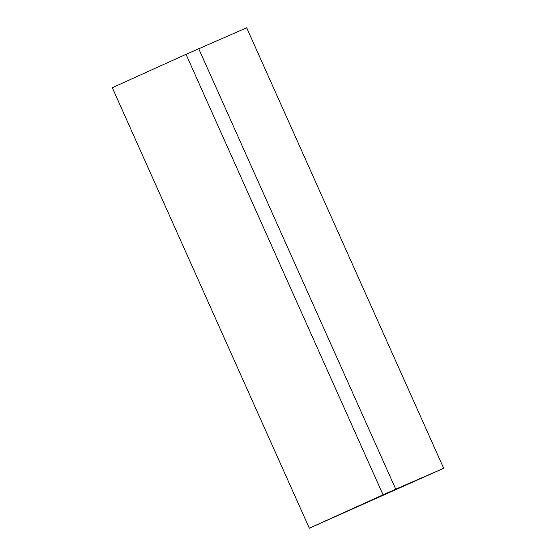 <?xml version="1.0" encoding="UTF-8"?>
<svg xmlns="http://www.w3.org/2000/svg" width="556" height="556" viewBox="0 0 556 556"><rect width="100%" height="100%" fill="white"/><g stroke="black" fill="none" stroke-linecap="round" stroke-linejoin="round"><path stroke-width="0.83" d="M343.789 512.778L412.128 482.295L343.768 512.743M186.01 54.335L246.662 27.8L443.702 468.291L309.338 528.2L383.049 494.826L186.01 54.335L112.298 87.709L309.338 528.2M383.049 494.826L395.747 489.169L198.707 48.678M395.747 489.169L443.702 468.291"/></g></svg>
